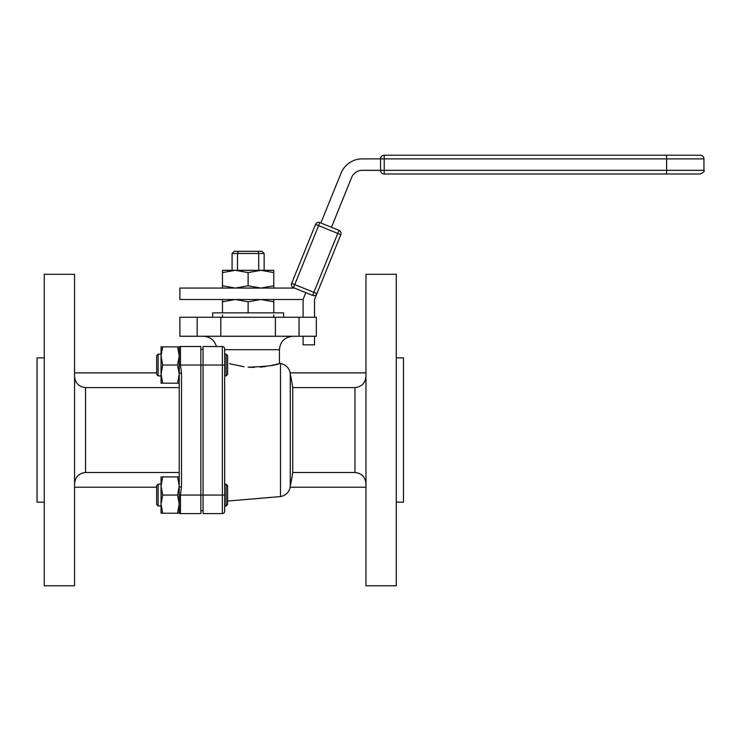 <?xml version="1.0" encoding="UTF-8"?>
<svg xmlns="http://www.w3.org/2000/svg" width="741" height="741" viewBox="0 0 741 741"><rect width="100%" height="100%" fill="white"/><g stroke="black" fill="none" stroke-linecap="round" stroke-linejoin="round"><path stroke-width="1.11" d="M700.282 155.221L666.622 155.221L700.282 155.221A3.668 3.668 0 0 1 703.95 158.889L384.227 158.889L384.227 170.319L666.622 170.319L666.622 155.221L384.227 155.221L666.622 155.221M380.559 158.889L362.238 158.889A22.869 22.869 0 0 0 341.045 173.162L320.862 222.995L338.998 230.34L331.459 227.283L351.642 177.46A11.43 11.43 0 0 1 362.238 170.319L380.559 170.319L380.559 158.889A3.668 3.668 0 0 1 384.227 155.221A3.668 3.668 0 0 0 380.559 158.889A3.668 3.668 0 0 1 384.227 155.221A3.668 3.668 0 0 0 380.559 158.889L384.227 158.889L384.227 155.221M315.546 224.393A3.297 3.297 0 0 1 318.602 222.337A3.297 3.297 0 0 0 315.546 224.393L318.602 225.635L319.843 222.578A3.297 3.297 0 0 0 318.602 222.337A3.297 3.297 0 0 1 319.843 222.578A3.297 3.297 0 0 0 315.546 224.393L291.658 283.358A3.297 3.297 0 0 0 293.473 287.656L294.714 284.6L313.869 292.362L312.628 295.418A3.297 3.297 0 0 0 313.869 295.659A3.297 3.297 0 0 1 312.628 295.418L293.473 287.656L305.792 292.639L303.097 299.503L303.097 317.259M294.492 288.064L179.887 288.064L179.887 299.503L303.097 299.503M212.63 317.259L212.63 312.859L283.59 312.859L283.59 317.259M299.049 336.266L179.887 336.266L179.887 317.259L316.342 317.259L316.342 336.266L299.049 336.266L299.049 317.259M224.662 349.687L224.662 348.789L224.662 349.687L279.422 349.687L279.422 363.331L280.496 363.507C285.674 364.6 288.934 367.703 290.268 372.825A277.495 277.495 0 0 1 290.287 372.88L290.268 372.825M179.22 487.207L179.22 355.939L177.599 346.862L179.22 346.862A2.288 2.288 0 0 1 180.452 346.501L200.848 346.501L200.848 365.026L203.043 365.026L203.043 346.501L223.05 346.603M243.946 366.758L229.543 363.692M248.115 367.184C267.158 366.499 277.588 365.22 279.422 363.331C277.579 365.22 267.149 366.508 248.115 367.184L254.228 367.397M260.137 367.156L265.547 366.545M270.261 365.702L274.124 364.822M275.698 364.415L277.06 364.035M290.268 430.049L290.268 373.964A277.254 277.254 0 0 1 292.732 387.589L292.732 472.499A277.254 277.254 0 0 1 290.268 486.115L290.268 430.049M290.268 372.88L290.268 373.983M290.268 486.115L290 487.18M365.971 487.207L290.268 487.207A277.495 277.495 0 0 1 290.268 487.272L290.268 487.207M224.662 365.026L203.043 365.026L203.043 513.587L222.374 513.587L222.374 346.501A2.288 2.288 0 0 1 224.662 348.789L224.662 505.964L226.125 505.964L226.125 484.169L224.662 484.169M180.452 346.501L180.452 365.026L200.848 365.026L200.848 495.071L224.662 495.071L224.662 511.299A2.288 2.288 0 0 1 222.374 513.587A2.288 2.288 0 0 0 224.662 511.299A2.288 2.288 0 0 1 222.374 513.587M226.125 354.124L227.598 355.587L227.598 374.455L226.125 375.919L226.125 354.124L224.662 354.124M226.125 375.919L224.662 375.919M226.125 484.169L227.598 485.633L227.598 504.501L226.125 505.964M179.22 513.226L179.22 486.92L181.508 486.92L180.452 495.071L200.848 495.071L200.848 513.587L180.452 513.587A2.288 2.288 0 0 1 179.22 513.226L177.599 513.226L179.22 504.149L177.599 495.071L179.22 485.985L177.599 476.908L179.22 476.908M179.22 365.026L180.452 365.026L181.508 373.168L181.508 486.92M200.848 510.66L203.043 510.66M200.848 349.428L203.043 349.428L200.848 349.428M162.677 476.908L161.056 485.985L161.056 476.908L177.599 476.908M162.677 495.071L161.056 504.149L161.056 485.985L162.677 495.071L177.599 495.071M162.677 513.226L161.056 513.226L161.056 504.149L162.677 513.226L177.599 513.226M161.056 484.169L158.129 484.169L158.129 505.964L161.056 505.964M158.129 505.964L156.666 504.501L156.666 485.633L158.129 484.169M162.677 383.18L161.056 383.18L161.056 346.862L162.677 346.862L161.056 355.939L162.677 365.026L161.056 374.103L162.677 383.18L177.599 383.18L179.22 374.103L177.599 365.026L179.22 355.939L179.22 346.862M162.677 365.026L177.599 365.026M162.677 346.862L177.599 346.862M179.22 383.18L177.599 383.18M161.056 354.124L158.129 354.124L158.129 375.919L161.056 375.919M158.129 375.919L156.666 374.455L156.666 355.587L158.129 354.124M179.22 373.168L181.508 373.168M220.818 336.266L220.818 317.259M275.402 336.266L275.402 317.259M365.156 380.541L365.971 376.289C365.378 383.069 361.719 386.839 354.976 387.589L292.732 387.589M365.971 274.309L365.971 585.779L396.268 585.779L396.268 274.309L365.971 274.309M396.268 357.912L403.475 357.912L403.475 502.176L396.268 502.176M292.732 472.499L354.976 472.499C361.719 473.249 365.378 477.019 365.971 483.799M289.99 372.88L365.971 372.88M74.554 372.88L156.666 372.88M179.22 387.589L85.548 387.589C78.805 386.83 75.147 383.069 74.554 376.289M74.554 483.799C75.156 477.009 78.815 473.249 85.548 472.499L179.22 472.499M74.554 487.207L156.666 487.207M74.554 274.309L74.554 585.779L44.265 585.779L44.265 274.309L74.554 274.309M44.265 357.912L37.05 357.912L37.05 502.176L44.265 502.176M273.762 270.308L273.762 272.595L260.934 270.308L248.115 272.595L235.286 270.308L222.467 272.595L222.467 270.308L273.762 270.308M222.467 288.064L222.467 285.776L235.286 288.064L248.115 285.776L260.934 288.064L273.762 285.776L273.762 272.595M273.762 285.776L273.762 288.064M248.115 285.776L248.115 272.595M222.467 285.776L222.467 272.595M257.849 251.301L258.72 253.496L232.081 253.496L234.276 251.301L261.944 251.301L264.148 253.496L264.148 270.308M264.148 253.496L258.72 253.496L258.72 270.308M238.38 251.301L237.509 253.496L237.509 270.308M222.467 299.503L222.467 301.791L235.286 299.503L248.115 301.791L260.934 299.503L273.762 301.791L273.762 299.503M273.762 301.791L273.762 312.859M273.762 317.259L273.762 314.971M248.115 301.791L248.115 312.859M222.467 301.791L222.467 312.859M222.467 314.971L222.467 317.259M303.097 336.266L303.097 344.843L314.536 344.843L314.536 336.266M314.536 317.259L314.536 299.503L340.814 234.638L316.926 293.593A3.297 3.297 0 0 1 312.628 295.418A3.297 3.297 0 0 0 316.926 293.593L313.869 292.362L337.757 233.396L340.814 234.638A3.297 3.297 0 0 0 338.998 230.34A3.297 3.297 0 0 1 341.055 233.396A3.297 3.297 0 0 0 338.998 230.34L337.757 233.396L318.602 225.635L294.714 284.6L291.658 283.358A3.297 3.297 0 0 0 293.473 287.656M340.814 234.638A3.297 3.297 0 0 0 341.055 233.396A3.297 3.297 0 0 1 340.814 234.638M703.95 158.889L703.95 170.319L666.622 170.319L666.622 173.987L700.282 173.987L384.227 173.987A3.668 3.668 0 0 1 380.559 170.319L384.227 170.319L384.227 173.987M290.268 487.272C288.934 492.385 285.674 495.488 280.496 496.581L280.496 363.507M179.22 495.071L180.452 495.071L180.452 513.587M224.662 348.789A2.288 2.288 0 0 0 222.374 346.501M197.18 336.266L197.18 317.259M354.976 387.589L354.976 472.499M85.548 387.589L85.548 472.499M216.418 346.501C214.418 340.1 210.074 336.692 203.386 336.266M227.598 501.046L280.496 496.581M279.422 349.687C280.218 341.536 284.692 337.062 292.843 336.266M232.081 253.496L232.081 270.308M703.95 170.319C704.867 171.245 703.644 172.468 700.282 173.987"/></g></svg>
